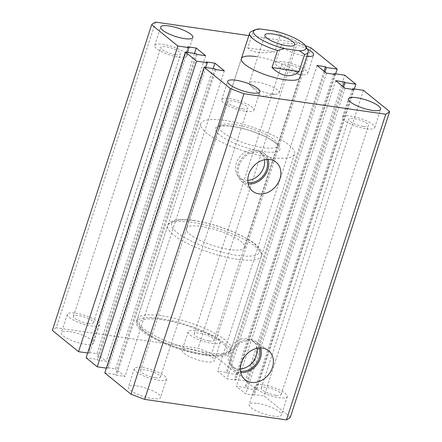 <?xml version="1.0" encoding="UTF-8"?>
<svg xmlns="http://www.w3.org/2000/svg" width="442" height="442" viewBox="0 0 442 442"><rect width="100%" height="100%" fill="white"/><g stroke="black" fill="none" stroke-linecap="round" stroke-linejoin="round"><path stroke-width="0.33" stroke-dasharray="2.21 1.66" d="M160.485 318.555A49.272 12.669 -162 0 1 208.823 333.583A49.272 12.669 -162 0 1 230.155 352.263A49.272 12.669 -162 0 1 206.11 355.523A49.272 12.669 -162 0 1 157.772 340.495A49.272 12.669 -162 0 1 136.44 321.815A49.272 12.669 -162 0 1 160.485 318.555M224.856 120.439A49.272 12.669 -162 0 1 273.195 135.467A49.272 12.669 -162 0 1 294.527 154.148A49.272 12.669 -162 0 1 270.482 157.407A49.272 12.669 -162 0 1 222.144 142.379A49.272 12.669 -162 0 1 200.812 123.699A49.272 12.669 -162 0 1 224.856 120.439M268.106 159.38A17.895 14.371 129 0 0 263.708 153.164A17.895 14.371 129 0 0 258.272 150.987A17.895 14.371 129 0 0 239.73 161.363A17.895 14.371 129 0 0 241.205 180.944A17.895 14.371 129 0 0 247.581 183.878A17.895 14.371 129 0 0 248.194 183.955M266.697 159.418A16.476 13.232 129 0 0 263.299 154.634A16.476 13.232 129 0 0 257.846 152.291A16.476 13.232 129 0 0 240.608 162.142A16.476 13.232 129 0 0 242.553 180.237A16.476 13.232 129 0 0 247.94 182.568M264.515 159.728A16.476 13.232 129 0 0 260.443 152.324A16.476 13.232 129 0 0 254.995 149.982A16.476 13.232 129 0 0 237.757 159.833A16.476 13.232 129 0 0 239.702 177.927A16.476 13.232 129 0 0 245.155 180.264A16.476 13.232 129 0 0 247.791 180.369M260.647 347.948A17.895 14.371 129 0 0 256.255 341.732A17.895 14.371 129 0 0 250.813 339.561A17.895 14.371 129 0 0 232.271 349.931A17.895 14.371 129 0 0 233.746 369.518A17.895 14.371 129 0 0 240.128 372.451A17.895 14.371 129 0 0 240.735 372.523M259.239 347.987A16.476 13.232 129 0 0 255.841 343.202A16.476 13.232 129 0 0 250.387 340.865A16.476 13.232 129 0 0 233.149 350.716A16.476 13.232 129 0 0 235.1 368.805A16.476 13.232 129 0 0 240.487 371.136M257.062 348.296A16.476 13.232 129 0 0 252.99 340.892A16.476 13.232 129 0 0 247.537 338.55A16.476 13.232 129 0 0 230.299 348.406A16.476 13.232 129 0 0 232.249 366.495A16.476 13.232 129 0 0 237.697 368.838A16.476 13.232 129 0 0 240.332 368.943M186.198 228.464A30.796 7.917 -162 0 1 201.226 226.431A30.796 7.917 -162 0 1 231.437 235.818A30.796 7.917 -162 0 1 244.769 247.498A30.796 7.917 -162 0 1 229.741 249.531A30.796 7.917 -162 0 1 199.53 240.144A30.796 7.917 -162 0 1 186.198 228.464L241.371 58.653L219.171 126.815L220.856 126.18C223.332 125.633 227.199 125.716 232.464 126.434C245.299 128.174 263.526 134.722 272.294 140.678C278.99 145.401 277.642 146.147 277.841 145.877L277.874 145.611A30.796 7.917 -162 0 1 262.846 147.645A30.796 7.917 -162 0 1 232.636 138.252A30.796 7.917 -162 0 1 219.298 126.578A30.796 7.917 -162 0 1 234.326 124.545A30.796 7.917 -162 0 1 264.543 133.932A30.796 7.917 -162 0 1 277.874 145.611L299.947 77.687A30.796 7.917 18 0 0 286.609 66.007A30.796 7.917 18 0 0 256.399 56.615M190.38 349.069A16.934 4.354 -162 0 1 207 354.235A16.934 4.354 -162 0 1 214.331 360.655A16.934 4.354 -162 0 1 206.066 361.777A16.934 4.354 -162 0 1 189.452 356.611A16.934 4.354 -162 0 1 182.115 350.191A16.934 4.354 -162 0 1 190.38 349.069M196.358 330.671A16.934 4.354 -162 0 1 212.978 335.837A16.934 4.354 -162 0 1 220.309 342.263A16.934 4.354 -162 0 1 212.044 343.379A16.934 4.354 -162 0 1 195.425 338.213A16.934 4.354 -162 0 1 188.093 331.793A16.934 4.354 -162 0 1 196.358 330.671M257.399 403.364A16.934 4.354 -162 0 1 274.012 408.53A16.934 4.354 -162 0 1 281.35 414.95A16.934 4.354 -162 0 1 273.084 416.071A16.934 4.354 -162 0 1 256.465 410.905A16.934 4.354 -162 0 1 249.133 404.48A16.934 4.354 -162 0 1 257.399 403.364M263.377 384.965A16.934 4.354 -162 0 1 279.99 390.131A16.934 4.354 -162 0 1 287.328 396.551A16.934 4.354 -162 0 1 279.062 397.673A16.934 4.354 -162 0 1 262.443 392.507A16.934 4.354 -162 0 1 255.111 386.087A16.934 4.354 -162 0 1 263.377 384.965M136.617 385.888A16.934 4.354 -162 0 1 153.236 391.048A16.934 4.354 -162 0 1 160.568 397.474A16.934 4.354 -162 0 1 152.302 398.59A16.934 4.354 -162 0 1 135.688 393.43A16.934 4.354 -162 0 1 128.351 387.004A16.934 4.354 -162 0 1 136.617 385.888M142.595 367.49A16.934 4.354 -162 0 1 159.214 372.656A16.934 4.354 -162 0 1 166.546 379.076A16.934 4.354 -162 0 1 158.28 380.197A16.934 4.354 -162 0 1 141.661 375.031A16.934 4.354 -162 0 1 134.329 368.611A16.934 4.354 -162 0 1 142.595 367.49M69.598 331.594A16.934 4.354 -162 0 1 86.218 336.76A16.934 4.354 -162 0 1 93.549 343.18A16.934 4.354 -162 0 1 85.284 344.301A16.934 4.354 -162 0 1 68.67 339.136A16.934 4.354 -162 0 1 61.333 332.716A16.934 4.354 -162 0 1 69.598 331.594M75.576 313.196A16.934 4.354 -162 0 1 92.196 318.362A16.934 4.354 -162 0 1 99.527 324.787A16.934 4.354 -162 0 1 91.262 325.903A16.934 4.354 -162 0 1 74.648 320.737A16.934 4.354 -162 0 1 67.311 314.317A16.934 4.354 -162 0 1 75.576 313.196M245.642 111.329A16.934 4.354 18 0 0 253.907 110.207A16.934 4.354 18 0 0 246.575 103.787A16.934 4.354 18 0 0 229.956 98.621A16.934 4.354 18 0 0 221.691 99.737A16.934 4.354 18 0 0 229.022 106.163A16.934 4.354 18 0 0 245.642 111.329M178.623 57.035A16.934 4.354 18 0 0 186.889 55.913A16.934 4.354 18 0 0 179.557 49.493A16.934 4.354 18 0 0 162.938 44.327A16.934 4.354 18 0 0 154.672 45.449A16.934 4.354 18 0 0 162.01 51.869A16.934 4.354 18 0 0 178.623 57.035M307.4 49.117A16.934 4.354 18 0 0 289.698 43.41A16.934 4.354 18 0 0 281.432 44.526A16.934 4.354 18 0 0 288.764 50.952A16.934 4.354 18 0 0 305.383 56.112A16.934 4.354 18 0 0 306.892 56.3M299.405 74.51A16.934 4.354 18 0 0 307.671 73.389A16.934 4.354 18 0 0 300.339 66.969A16.934 4.354 18 0 0 283.72 61.803A16.934 4.354 18 0 0 275.454 62.924A16.934 4.354 18 0 0 282.786 69.344A16.934 4.354 18 0 0 299.405 74.51M366.424 128.804A16.934 4.354 18 0 0 374.689 127.683A16.934 4.354 18 0 0 367.352 121.263A16.934 4.354 18 0 0 350.738 116.097A16.934 4.354 18 0 0 342.473 117.213A16.934 4.354 18 0 0 349.804 123.638A16.934 4.354 18 0 0 366.424 128.804M175.629 54.609A10.47 2.691 18 0 0 180.739 53.918A10.47 2.691 18 0 0 176.203 49.946A10.47 2.691 18 0 0 165.932 46.753A10.47 2.691 18 0 0 160.822 47.443A10.47 2.691 18 0 0 165.358 51.416A10.47 2.691 18 0 0 175.629 54.609M88.267 323.478A10.47 2.691 18 0 0 93.378 322.787A10.47 2.691 18 0 0 88.842 318.815A10.47 2.691 18 0 0 78.571 315.621A10.47 2.691 18 0 0 73.46 316.317A10.47 2.691 18 0 0 77.996 320.284A10.47 2.691 18 0 0 88.267 323.478M242.647 108.898A10.47 2.691 18 0 0 247.758 108.207A10.47 2.691 18 0 0 243.222 104.24A10.47 2.691 18 0 0 232.951 101.047A10.47 2.691 18 0 0 227.84 101.737A10.47 2.691 18 0 0 232.376 105.71A10.47 2.691 18 0 0 242.647 108.898M155.286 377.772A10.47 2.691 18 0 0 160.396 377.076A10.47 2.691 18 0 0 155.86 373.109A10.47 2.691 18 0 0 145.589 369.915A10.47 2.691 18 0 0 140.479 370.606A10.47 2.691 18 0 0 145.015 374.578A10.47 2.691 18 0 0 155.286 377.772M363.429 126.379A10.47 2.691 18 0 0 368.54 125.683A10.47 2.691 18 0 0 364.004 121.716A10.47 2.691 18 0 0 353.733 118.522A10.47 2.691 18 0 0 348.622 119.213A10.47 2.691 18 0 0 353.158 123.185A10.47 2.691 18 0 0 363.429 126.379M276.068 395.247A10.47 2.691 18 0 0 281.178 394.557A10.47 2.691 18 0 0 276.642 390.584A10.47 2.691 18 0 0 266.371 387.391A10.47 2.691 18 0 0 261.261 388.082A10.47 2.691 18 0 0 265.797 392.054A10.47 2.691 18 0 0 276.068 395.247M296.411 72.085A10.47 2.691 18 0 0 301.521 71.394A10.47 2.691 18 0 0 296.985 67.422A10.47 2.691 18 0 0 286.714 64.228A10.47 2.691 18 0 0 281.604 64.924A10.47 2.691 18 0 0 286.14 68.891A10.47 2.691 18 0 0 296.411 72.085M209.049 340.953A10.47 2.691 18 0 0 214.16 340.263A10.47 2.691 18 0 0 209.624 336.29A10.47 2.691 18 0 0 199.353 333.102A10.47 2.691 18 0 0 194.242 333.793A10.47 2.691 18 0 0 198.778 337.76A10.47 2.691 18 0 0 209.049 340.953M290.35 417.231L264.123 395.988L253.332 394.424L254.26 395.176L245.78 393.949L236.365 386.325L244.846 387.551L245.774 388.303L256.564 389.861L245.443 380.855L344.76 75.19M363.44 90.323L264.123 395.988M352.456 89.35L253.332 394.424M353.572 89.511L254.26 395.176M345.091 88.284L245.78 393.949M335.682 80.659L236.365 386.325M342.71 86.356L244.846 387.551M343.638 87.107L245.774 388.303M354.324 89.002L256.564 389.861M333.776 74.217L234.652 379.291L245.443 380.855M334.892 74.378L235.58 380.043L234.652 379.291M326.417 73.151L227.1 378.816L235.58 380.043M317.002 65.526L217.685 371.192L227.1 378.816M324.03 71.223L226.166 372.418L217.685 371.192M324.958 71.974L227.094 373.17L226.166 372.418M335.644 73.869L237.89 374.733L227.094 373.17M237.89 374.733L211.663 353.489A127.793 32.863 18 0 0 198.044 348.279L297.361 42.62A127.793 32.863 18 0 1 305.405 45.636M310.98 47.824L211.663 353.489M155.551 22.1L56.239 327.765L198.044 348.279M248.863 35.603L297.361 42.62M56.239 327.765A127.793 32.863 18 0 0 52.338 330.434M87.676 352.998L89.35 353.241L88.428 352.489L96.909 353.716L106.318 361.341L97.837 360.114L96.909 359.363L86.118 357.799M187.11 52.377L89.35 353.241M187.739 46.824L88.428 352.489M194.469 53.443L96.909 353.716M205.635 55.675L106.318 361.341M197.154 54.449L97.837 360.114M196.226 53.697L96.909 359.363M205.79 67.51L108.03 368.374L106.356 368.131M206.42 61.957L107.108 367.622L108.03 368.374M213.149 68.576L115.583 368.849L107.108 367.622M224.315 70.808L124.998 376.474L115.583 368.849M215.834 69.582L116.517 375.247L124.998 376.474M214.906 68.83L115.589 374.496L116.517 375.247M104.798 372.932L115.589 374.496M271.493 93.87A15.708 4.039 18 0 0 276.902 94.058A15.708 4.039 18 0 0 279.156 92.831A15.708 4.039 18 0 0 272.355 86.881A15.708 4.039 18 0 0 256.951 82.09A15.708 4.039 18 0 0 249.282 83.129A15.708 4.039 18 0 0 250.387 85.444A15.708 4.039 18 0 0 271.493 93.87M251.354 31.52A30.796 7.917 -162 0 1 253.277 30.918L247.758 47.902C249.592 50.156 252.935 51.648 257.78 52.371C262.675 53.057 268.36 52.874 274.836 51.819L280.35 34.835A30.796 7.917 -162 0 1 307.814 49.863M247.758 47.902L274.836 51.819M275.333 31.15L280.35 34.835M253.277 30.918L260.134 28.945M231.984 126.219A33.874 8.707 18 0 0 219.398 134.832A33.874 8.707 18 0 0 263.355 151.628A33.874 8.707 18 0 0 275.935 143.015A33.874 8.707 18 0 0 231.984 126.219M161.402 315.726A49.272 12.669 18 0 0 137.357 318.98A49.272 12.669 18 0 0 158.689 337.666A49.272 12.669 18 0 0 207.033 352.688A49.272 12.669 18 0 0 231.078 349.434A49.272 12.669 18 0 0 209.74 330.749A49.272 12.669 18 0 0 161.402 315.726M204.685 354.368A46.189 11.879 -162 0 1 144.749 331.461A46.189 11.879 -162 0 1 161.91 319.71A46.189 11.879 -162 0 1 221.845 342.616A46.189 11.879 -162 0 1 204.685 354.368M194.093 220.652A46.189 11.879 18 0 0 176.933 232.404A46.189 11.879 18 0 0 236.873 255.31A46.189 11.879 18 0 0 254.028 243.559A46.189 11.879 18 0 0 194.093 220.652M237.376 259.294A49.272 12.669 -162 0 1 189.038 244.271A49.272 12.669 -162 0 1 167.706 225.586A49.272 12.669 -162 0 1 191.751 222.332A49.272 12.669 -162 0 1 240.089 237.354A49.272 12.669 -162 0 1 261.421 256.04A49.272 12.669 -162 0 1 237.376 259.294M294.527 154.148L230.155 352.263M263.708 153.164L275.581 161.789M260.443 152.324L263.299 154.634M256.255 341.732L268.123 350.362M252.99 340.892L255.841 343.202M220.309 342.263L214.331 360.655M287.328 396.551L281.35 414.95M166.546 379.076L160.568 397.474M99.527 324.787L93.549 343.18M253.907 110.207L259.885 91.809M186.889 55.913L192.867 37.52M307.671 73.389L313.649 54.996M374.689 127.683L380.667 109.285M93.378 322.787L180.739 53.918M160.396 377.076L247.758 108.207M281.178 394.557L368.54 125.683M214.16 340.263L301.521 71.394M194.242 333.793L281.604 64.924M261.261 388.082L348.622 119.213M140.479 370.606L227.84 101.737M73.46 316.317L160.822 47.443M342.473 117.213L348.451 98.82M275.454 62.924L281.432 44.526M154.672 45.449L160.65 27.05M221.691 99.737L227.669 81.345M67.311 314.317L61.333 332.716M134.329 368.611L128.351 387.004M255.111 386.087L249.133 404.48M188.093 331.793L182.115 350.191M232.249 366.495L235.1 368.805M233.746 369.518L244.647 379.335M239.702 177.927L242.553 180.237M241.205 180.944L252.106 190.767M200.812 123.699L136.44 321.815M137.357 318.98C131.064 329.831 173.568 350.197 205.165 354.583C212.69 355.683 218.762 355.782 223.381 354.876L226.519 353.932C228.05 353.666 229.569 352.169 231.078 349.434L261.421 256.04C262.31 253.371 261.321 250.415 258.454 247.166C255.874 244.36 252.078 241.509 247.067 238.619L231.691 231.172C218.646 225.89 205.955 222.315 193.618 220.436C186.126 219.343 180.071 219.238 175.457 220.127L172.176 221.127C170.352 221.685 168.861 223.171 167.706 225.586L137.357 318.98M279.156 92.831L294.792 44.719M250.387 85.444L261.515 96.312L276.902 94.058M244.769 247.498L299.947 77.687M249.282 83.129L264.918 35.012"/><path stroke-width="0.66" d="M258.758 193.828A18.663 14.989 129 0 0 278.471 182.325A18.663 14.989 129 0 0 275.581 161.789A18.663 14.989 129 0 0 269.907 159.523A18.663 14.989 129 0 0 250.57 170.341A18.663 14.989 129 0 0 252.106 190.767A18.663 14.989 129 0 0 258.758 193.828M248.194 183.955A17.895 14.371 129 0 0 264.089 176.48A17.895 14.371 129 0 0 268.106 159.38M247.94 182.568A16.476 13.232 129 0 0 248.006 182.574A16.476 13.232 129 0 0 263.233 175.734A16.476 13.232 129 0 0 266.697 159.418M247.791 180.369A16.476 13.232 129 0 0 264.515 159.728M251.305 382.396A18.663 14.989 129 0 0 271.012 370.893A18.663 14.989 129 0 0 268.123 350.362A18.663 14.989 129 0 0 262.449 348.092A18.663 14.989 129 0 0 243.111 358.915A18.663 14.989 129 0 0 244.647 379.335A18.663 14.989 129 0 0 251.305 382.396M240.735 372.523A17.895 14.371 129 0 0 256.636 365.048A17.895 14.371 129 0 0 260.647 347.948M240.487 371.136A16.476 13.232 129 0 0 240.547 371.147A16.476 13.232 129 0 0 255.774 364.302A16.476 13.232 129 0 0 259.239 347.987M240.332 368.943A16.476 13.232 129 0 0 257.062 348.296M256.399 56.615A30.796 7.917 18 0 0 241.371 58.653A30.796 7.917 18 0 0 254.702 70.328A30.796 7.917 18 0 0 284.919 79.72A30.796 7.917 18 0 0 299.947 77.687L308.223 52.211A30.796 7.917 -162 0 1 304.593 54.476L299.577 50.786L284.372 48.587L277.515 50.559L272.001 67.538C276.653 72.079 281.421 74.726 286.294 75.477C291.162 76.135 295.422 74.797 299.074 71.455L304.593 54.476M251.62 92.93A16.934 4.354 18 0 0 259.885 91.809A16.934 4.354 18 0 0 252.548 85.389A16.934 4.354 18 0 0 235.934 80.223A16.934 4.354 18 0 0 227.669 81.345A16.934 4.354 18 0 0 235 87.765A16.934 4.354 18 0 0 251.62 92.93M184.601 38.636A16.934 4.354 18 0 0 192.867 37.52A16.934 4.354 18 0 0 185.535 31.095A16.934 4.354 18 0 0 168.916 25.929A16.934 4.354 18 0 0 160.65 27.05A16.934 4.354 18 0 0 167.988 33.47A16.934 4.354 18 0 0 184.601 38.636M306.892 56.3A16.934 4.354 18 0 0 313.649 54.996A16.934 4.354 18 0 0 307.4 49.117M372.402 110.406A16.934 4.354 18 0 0 380.667 109.285A16.934 4.354 18 0 0 373.33 102.864A16.934 4.354 18 0 0 356.716 97.699A16.934 4.354 18 0 0 348.451 98.82A16.934 4.354 18 0 0 355.782 105.24A16.934 4.354 18 0 0 372.402 110.406M230.337 88.51L204.11 67.267L104.798 372.932L131.02 394.176L230.337 88.51A127.793 32.863 18 0 0 243.956 93.721L144.639 399.38L286.449 419.9A127.793 32.863 18 0 0 290.35 417.231L389.662 111.566L363.44 90.323L352.65 88.759L352.456 89.35M243.956 93.721L385.761 114.235L286.449 419.9M385.761 114.235A127.793 32.863 18 0 0 389.662 111.566M352.65 88.759L353.572 89.511L345.091 88.284L335.682 80.659L344.163 81.886L342.71 86.356M344.163 81.886L345.091 82.637L343.638 87.107M345.091 82.637L355.882 84.201L354.324 89.002M355.882 84.201L344.76 75.19L333.97 73.626L333.776 74.217M335.644 73.869L337.202 69.068L326.411 67.504L325.483 66.753L317.002 65.526L326.417 73.151L334.892 74.378L333.97 73.626M325.483 66.753L324.03 71.223M326.411 67.504L324.958 71.974M337.202 69.068L310.98 47.824A127.793 32.863 18 0 0 305.405 45.636M151.65 24.769L52.338 330.434L78.56 351.677L177.877 46.012L151.65 24.769A127.793 32.863 18 0 1 155.551 22.1L248.863 35.603M78.56 351.677L87.676 352.998M177.877 46.012L188.668 47.576L187.11 52.377M188.668 47.576L187.739 46.824L196.22 48.051L194.469 53.443M196.22 48.051L205.635 55.675L197.154 54.449L196.226 53.697L185.436 52.139L86.118 357.799L97.24 366.81L196.557 61.145L185.436 52.139M106.356 368.131L97.24 366.81M204.11 67.267L214.906 68.83L215.834 69.582L224.315 70.808L214.9 63.184L206.42 61.957L207.348 62.709L205.79 67.51M207.348 62.709L196.557 61.145M214.9 63.184L213.149 68.576M131.02 394.176A127.793 32.863 18 0 0 144.639 399.38M287.123 45.758A15.708 4.039 18 0 0 294.792 44.719A15.708 4.039 18 0 0 287.991 38.763A15.708 4.039 18 0 0 272.581 33.973A15.708 4.039 18 0 0 264.918 35.012A15.708 4.039 18 0 0 271.719 40.968A15.708 4.039 18 0 0 287.123 45.758M277.515 50.559A30.796 7.917 -162 0 1 249.647 33.183A30.796 7.917 -162 0 1 251.354 31.52L255.034 29.807A27.713 7.127 18 0 0 259.537 38.526A27.713 7.127 18 0 0 284.372 48.587M299.577 50.786A27.713 7.127 18 0 0 305.847 46.316L307.814 49.863A30.796 7.917 -162 0 1 308.223 52.211M305.847 46.316A27.713 7.127 18 0 0 275.333 31.15L260.134 28.945A27.713 7.127 18 0 0 255.034 29.807M272.001 67.538L299.074 71.455M241.371 58.653L249.647 33.183"/></g></svg>
